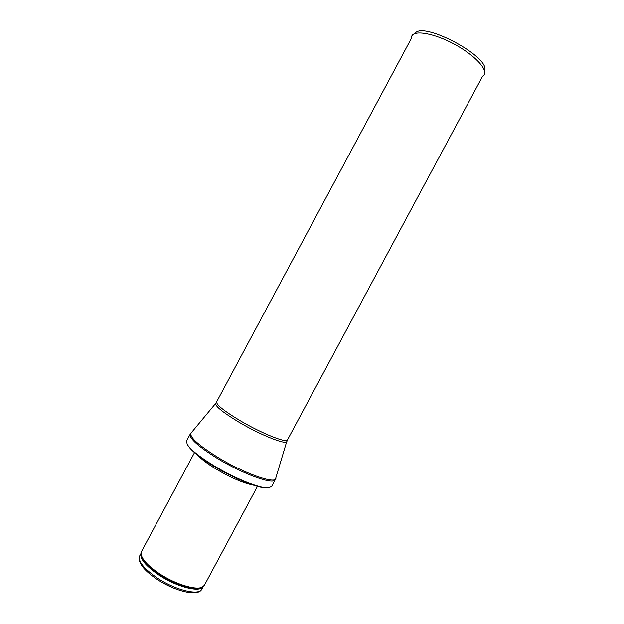 <?xml version="1.0" encoding="UTF-8"?>
<svg xmlns="http://www.w3.org/2000/svg" width="624" height="624" viewBox="0 0 624 624"><rect width="100%" height="100%" fill="white"/><g stroke="black" fill="none" stroke-linecap="round" stroke-linejoin="round"><path stroke-width="0.94" d="M257.478 486.338L204.43 585.203L202.238 587.137C195.866 590.538 175.11 584.158 159.346 573.612C148.403 566.194 142.334 559.783 141.133 554.377L141.523 551.476L194.516 452.587M253.289 485.066C243.508 483.226 230.927 477.789 215.561 468.749C207.262 463.648 201.373 459.186 197.902 455.364M213.377 465.395C199.134 456.573 190.39 449.522 187.145 444.233L186.584 440.856L190.203 434.109C189.197 438.36 198.182 446.425 217.175 458.305C242.9 474.076 273.819 485.152 275.254 479.716L271.635 486.463L268.515 487.859C260.575 488.834 234.445 478.335 213.377 465.395M157.178 577.918C143.676 568.526 137.842 561.187 139.667 555.898C137.592 562.185 143.294 569.93 156.772 579.119C174.681 591.115 198.112 597.145 201.778 589.204C199.173 595.912 175.375 590.187 157.178 577.918M201.778 589.204L203.182 586.599L201.513 587.777L203.135 586.622C200 592.847 176.623 586.95 158.769 574.946C145.571 565.82 139.667 558.605 141.063 553.316L141.001 555.329L141.063 553.293L139.667 555.898M202.238 587.137L201.513 587.777C195.187 591.162 174.634 584.852 159.026 574.408C148.192 567.06 142.186 560.695 141.001 555.329L141.133 554.377M264.872 487.835C255.45 487.282 232.19 477.516 213.447 466.019C201.427 458.609 193.339 452.353 189.181 447.252M286.673 441.714L275.87 477.789C277.415 485.066 245.154 474.115 217.745 457.306C197.106 444.319 188.347 436.059 191.467 432.526L215.537 403.564M216.614 401.872C216.216 404.703 224 410.935 239.983 420.56C261.487 433.329 286.751 443.422 287.485 439.873L286.892 440.973C288.428 445.996 261.971 435.848 239.047 422.206C221.684 411.676 214.009 405.265 216.029 402.971L411.614 37.947M484.497 70.769C491.408 57.494 422.261 20.42 415.022 33.517M482.446 76.534L484.286 74.685C487.601 68.944 473.858 54.584 454.1 44.047C434.39 33.423 414.827 29.929 411.879 35.857L411.356 38.423M187.145 444.233C190.429 449.966 199.15 457.181 213.291 465.878L238.259 479.092C251.137 484.645 253.219 485.012 256.129 485.956C261.472 487.539 265.606 488.171 268.515 487.859M190.811 433.196L190.203 434.109M275.675 478.702L275.254 479.716M287.485 439.873L482.695 76.066M484.286 74.685L484.762 72.431M411.879 35.857L413.501 34.219"/></g></svg>
